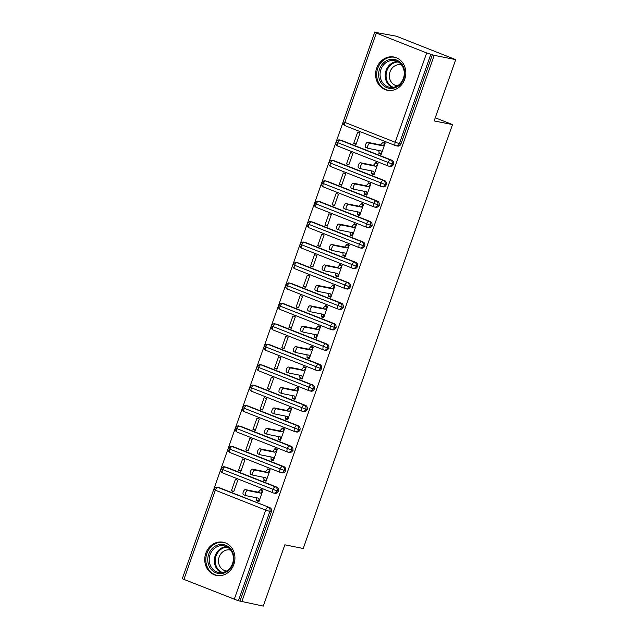 <?xml version="1.0" encoding="UTF-8"?>
<svg xmlns="http://www.w3.org/2000/svg" width="638" height="638" viewBox="0 0 638 638"><rect width="100%" height="100%" fill="white"/><g stroke="black" fill="none" stroke-linecap="round" stroke-linejoin="round"><path stroke-width="0.96" d="M404.723 79.184A16.939 15.025 101.3 0 1 387.378 90.253A16.939 15.025 101.3 0 1 376.675 68.106A16.939 15.025 101.3 0 1 394.021 57.037A16.939 15.025 101.3 0 1 404.723 79.184M233.867 564.367A16.939 15.025 101.3 0 1 216.521 575.436A16.939 15.025 101.3 0 1 205.819 553.29A16.939 15.025 101.3 0 1 223.164 542.22A16.939 15.025 101.3 0 1 233.867 564.367M374.865 31.9L376.667 32.61L374.721 32.275L376.316 33.064L426.662 52.946L434.207 55.331L455.723 59.629L396.381 36.206L374.745 32.259M343.172 121.898L336.154 141.827M335.979 142.33L328.961 162.259M328.785 162.762L321.767 182.683M321.592 183.186L314.574 203.115M314.398 203.618L307.38 223.539M307.205 224.042L300.187 243.971M300.012 244.474L292.994 264.403M292.818 264.906L285.8 284.827M285.625 285.33L278.607 305.259M278.431 305.761L271.413 325.683M271.23 326.185L264.22 346.115M264.036 346.617L257.018 366.547M256.843 367.041L249.825 386.971M249.649 387.473L242.631 407.403M242.456 407.905L235.438 427.827M235.262 428.329L228.244 448.259M228.069 448.761L221.051 468.691M220.876 469.185L213.85 489.131M455.723 59.629L434.143 120.917L452.509 124.593L435.244 117.775M452.509 124.593L303.233 548.489L284.859 544.812L263.279 606.1L239.968 601.084L271.421 511.764L269.85 511.445L238.397 600.773L239.968 601.084M238.397 600.773L182.277 578.746L213.738 489.418L215.333 490.207L183.88 579.535M434.207 55.331L241.762 601.793M245.742 495.582L243.588 494.729A2.712 1.236 -68.5 0 1 243.493 494.705A2.712 1.236 -68.5 0 1 243.301 491.826A2.712 1.236 -68.5 0 1 245.391 489.625L247.727 490.55A2.712 1.236 111.5 0 0 245.638 492.751A2.712 1.236 111.5 0 0 245.829 495.63A2.712 1.236 111.5 0 0 245.925 495.654L258.797 498.23L259.124 501.029L256.787 500.104L256.572 500.718L259.06 501.221M256.572 500.718L258.908 501.643L262.936 490.199L260.599 489.282L260.384 489.896L262.872 490.391M231.395 490.781L235.43 479.337L237.767 480.262L233.731 491.707L231.395 490.781L233.883 491.276M219.456 487.751L217.885 487.44A3.254 2.887 101.3 0 0 217.446 487.312L219.017 487.623A3.254 2.887 101.3 0 1 219.456 487.751L269.802 507.633A3.254 2.887 101.3 0 1 271.421 511.764M432.412 54.621L400.951 143.941A3.254 2.887 101.3 0 1 397.618 146.07L396.046 145.759A3.254 2.887 -78.7 0 0 399.38 143.63L400.951 143.941M341.753 140.464L340.182 140.153A3.254 2.887 101.3 0 0 339.743 140.017L341.314 140.336A3.254 2.887 101.3 0 1 341.753 140.464L392.107 160.345A3.254 2.887 101.3 0 1 390.424 166.502L388.853 166.183A3.254 2.887 -78.7 0 0 392.187 164.054L393.758 164.373M368.038 148.295L365.885 147.442A2.712 1.236 -68.5 0 1 365.789 147.418A2.712 1.236 -68.5 0 1 365.598 144.539A2.712 1.236 -68.5 0 1 367.687 142.338L370.024 143.263A2.712 1.236 111.5 0 0 367.935 145.464A2.712 1.236 111.5 0 0 368.126 148.335A2.712 1.236 111.5 0 0 368.23 148.367L381.093 150.943L381.42 153.742L379.084 152.817L378.868 153.431L381.205 154.356L385.24 142.912L382.896 141.995L382.68 142.601L385.169 143.103M353.699 143.494L356.036 144.419L360.063 132.975L357.727 132.05L353.699 143.494L356.187 143.989M334.559 160.896L332.988 160.577A3.254 2.887 101.3 0 0 332.55 160.449L334.121 160.768A3.254 2.887 101.3 0 1 334.559 160.896L384.913 180.769A3.254 2.887 101.3 0 1 383.231 186.926L381.66 186.615A3.254 2.887 -78.7 0 0 384.993 184.486L386.564 184.797M360.845 168.719L358.692 167.874A2.712 1.236 -68.5 0 1 358.596 167.842A2.712 1.236 -68.5 0 1 358.404 164.971A2.712 1.236 -68.5 0 1 360.494 162.77L362.831 163.687A2.712 1.236 111.5 0 0 360.741 165.896A2.712 1.236 111.5 0 0 360.933 168.767A2.712 1.236 111.5 0 0 361.028 168.799L373.9 171.375L374.227 174.174L371.89 173.249L371.675 173.863L374.012 174.78L378.039 163.344L375.702 162.419L375.487 163.033L377.975 163.527M346.506 163.918L348.842 164.843L352.87 153.407L350.533 152.482L346.506 163.918L348.994 164.421M327.366 181.32L325.795 181.009A3.254 2.887 101.3 0 0 325.356 180.881L326.927 181.192A3.254 2.887 101.3 0 1 327.366 181.32L377.72 201.201A3.254 2.887 101.3 0 1 376.037 207.358L374.466 207.047A3.254 2.887 -78.7 0 0 377.8 204.918L379.371 205.229M353.651 189.151L351.498 188.306A2.712 1.236 -68.5 0 1 351.402 188.274A2.712 1.236 -68.5 0 1 351.211 185.395A2.712 1.236 -68.5 0 1 353.3 183.194L355.637 184.119A2.712 1.236 111.5 0 0 353.548 186.32A2.712 1.236 111.5 0 0 353.739 189.199A2.712 1.236 111.5 0 0 353.835 189.223L366.706 191.799L367.033 194.598L364.697 193.673L364.481 194.287L366.818 195.212L370.845 183.776L368.509 182.851L368.293 183.465L370.782 183.959M339.312 184.35L341.649 185.275L345.676 173.831L343.34 172.914L339.312 184.35L341.793 184.845M320.172 201.752L318.601 201.441A3.254 2.887 101.3 0 0 318.163 201.305L319.734 201.624A3.254 2.887 101.3 0 1 320.172 201.752L370.526 221.633A3.254 2.887 101.3 0 1 368.844 227.79L367.265 227.471A3.254 2.887 -78.7 0 0 370.606 225.342L372.177 225.661M346.458 209.583L344.305 208.73A2.712 1.236 -68.5 0 1 344.209 208.706A2.712 1.236 -68.5 0 1 344.018 205.827A2.712 1.236 -68.5 0 1 346.107 203.626L348.444 204.543A2.712 1.236 111.5 0 0 346.354 206.752A2.712 1.236 111.5 0 0 346.546 209.623A2.712 1.236 111.5 0 0 346.641 209.655L359.513 212.231L359.84 215.03L357.503 214.105L357.288 214.719L359.625 215.644L363.652 204.2L361.315 203.275L361.1 203.889L363.588 204.391M332.111 204.782L334.456 205.699L338.483 194.263L336.146 193.338L332.111 204.782L334.599 205.276M312.979 222.184L311.408 221.864A3.254 2.887 101.3 0 0 310.969 221.737L312.54 222.048A3.254 2.887 101.3 0 1 312.979 222.184L363.333 242.057A3.254 2.887 101.3 0 1 361.642 248.214L360.071 247.903A3.254 2.887 -78.7 0 0 363.413 245.774L364.984 246.085M339.264 230.007L337.111 229.162A2.712 1.236 -68.5 0 1 337.016 229.13A2.712 1.236 -68.5 0 1 336.824 226.259A2.712 1.236 -68.5 0 1 338.914 224.05L341.25 224.975A2.712 1.236 111.5 0 0 339.161 227.176A2.712 1.236 111.5 0 0 339.352 230.055A2.712 1.236 111.5 0 0 339.448 230.079L352.32 232.655L352.647 235.454L350.31 234.537L350.095 235.143L352.431 236.068L356.459 224.632L354.122 223.707L353.907 224.321L356.395 224.815M324.917 225.206L327.254 226.131L331.289 214.687L328.953 213.77L324.917 225.206L327.406 225.708M305.785 242.607L304.214 242.296A3.254 2.887 101.3 0 0 303.776 242.161L305.347 242.48A3.254 2.887 101.3 0 1 305.785 242.607L356.14 262.489A3.254 2.887 101.3 0 1 354.449 268.646L352.878 268.327A3.254 2.887 -78.7 0 0 356.219 266.198L357.79 266.517M332.063 250.439L329.918 249.586A2.712 1.236 -68.5 0 1 329.822 249.562A2.712 1.236 -68.5 0 1 329.631 246.683A2.712 1.236 -68.5 0 1 331.72 244.482L334.057 245.407A2.712 1.236 111.5 0 0 331.967 247.608A2.712 1.236 111.5 0 0 332.159 250.479A2.712 1.236 111.5 0 0 332.254 250.511L345.126 253.087L345.453 255.886L343.116 254.961L342.901 255.575L345.238 256.5L349.265 245.056L346.928 244.139L346.713 244.745L349.201 245.247M317.724 245.638L320.061 246.563L324.096 235.119L321.751 234.194L317.724 245.638L320.212 246.132M298.592 263.039L297.021 262.72A3.254 2.887 101.3 0 0 296.582 262.593L298.153 262.904A3.254 2.887 101.3 0 1 298.592 263.039L348.938 282.913A3.254 2.887 101.3 0 1 347.255 289.07L345.684 288.759A3.254 2.887 -78.7 0 0 349.026 286.629L350.597 286.94M324.87 270.863L322.724 270.018A2.712 1.236 -68.5 0 1 322.629 269.986A2.712 1.236 -68.5 0 1 322.429 267.115A2.712 1.236 -68.5 0 1 324.519 264.914L326.863 265.831A2.712 1.236 111.5 0 0 324.774 268.04A2.712 1.236 111.5 0 0 324.965 270.911A2.712 1.236 111.5 0 0 325.061 270.943L337.933 273.519L338.26 276.318L335.923 275.393L335.708 276.007L338.044 276.924L342.072 265.488L339.735 264.563L339.52 265.177L342.008 265.671M310.531 266.062L312.867 266.987L316.895 255.551L314.558 254.626L310.531 266.062L313.019 266.564M291.399 283.463L289.827 283.152A3.254 2.887 101.3 0 0 289.389 283.025L290.96 283.336A3.254 2.887 101.3 0 1 291.399 283.463L341.745 303.345A3.254 2.887 101.3 0 1 340.062 309.502L338.491 309.183A3.254 2.887 -78.7 0 0 341.832 307.053L343.404 307.372M317.676 291.295L315.531 290.45A2.712 1.236 -68.5 0 1 315.435 290.418A2.712 1.236 -68.5 0 1 315.236 287.539A2.712 1.236 -68.5 0 1 317.325 285.338L319.662 286.263A2.712 1.236 111.5 0 0 317.572 288.464A2.712 1.236 111.5 0 0 317.772 291.343A2.712 1.236 111.5 0 0 317.868 291.367L330.739 293.943L331.066 296.742L328.729 295.817L328.514 296.431L330.851 297.356L334.878 285.912L332.542 284.995L332.326 285.609L334.814 286.103M303.337 286.494L305.674 287.419L309.701 275.975L307.364 275.05L303.337 286.494L305.825 286.988M284.205 303.895L282.634 303.576A3.254 2.887 101.3 0 0 282.187 303.449L283.766 303.768A3.254 2.887 101.3 0 1 284.205 303.895L334.551 323.777A3.254 2.887 101.3 0 1 332.869 329.934L331.297 329.615A3.254 2.887 -78.7 0 0 334.631 327.485L336.21 327.804M310.483 311.719L308.337 310.873A2.712 1.236 -68.5 0 1 308.242 310.85A2.712 1.236 -68.5 0 1 308.042 307.971A2.712 1.236 -68.5 0 1 310.132 305.769L312.468 306.687A2.712 1.236 111.5 0 0 310.379 308.896A2.712 1.236 111.5 0 0 310.578 311.767A2.712 1.236 111.5 0 0 310.674 311.799L323.546 314.375L323.873 317.174L321.536 316.249L321.321 316.863L323.657 317.788L327.685 306.344L325.348 305.419L325.133 306.033L327.621 306.535M296.144 306.926L298.48 307.843L302.508 296.407L300.171 295.482L296.144 306.926L298.632 307.42M277.012 324.327L275.441 324.008A3.254 2.887 101.3 0 0 274.994 323.881L276.565 324.192A3.254 2.887 101.3 0 1 277.012 324.327L327.358 344.201A3.254 2.887 101.3 0 1 325.675 350.358L324.104 350.047A3.254 2.887 -78.7 0 0 327.438 347.917L329.009 348.228M303.289 332.151L301.144 331.305A2.712 1.236 -68.5 0 1 301.04 331.274A2.712 1.236 -68.5 0 1 300.849 328.403A2.712 1.236 -68.5 0 1 302.938 326.193L305.275 327.119A2.712 1.236 111.5 0 0 303.186 329.32A2.712 1.236 111.5 0 0 303.385 332.199A2.712 1.236 111.5 0 0 303.481 332.223L316.352 334.798L316.679 337.598L314.343 336.681L314.127 337.287L316.464 338.212L320.491 326.776L318.155 325.851L317.939 326.465L320.428 326.959M288.95 327.35L291.287 328.275L295.314 316.831L292.978 315.914L288.95 327.35L291.438 327.852M269.818 344.751L268.239 344.44A3.254 2.887 101.3 0 0 267.8 344.305L269.372 344.624A3.254 2.887 101.3 0 1 269.818 344.751L320.164 364.633A3.254 2.887 101.3 0 1 318.482 370.79L316.911 370.471A3.254 2.887 -78.7 0 0 320.244 368.341L321.815 368.66M296.096 352.583L293.951 351.729A2.712 1.236 -68.5 0 1 293.847 351.705A2.712 1.236 -68.5 0 1 293.655 348.826A2.712 1.236 -68.5 0 1 295.745 346.625L298.082 347.55A2.712 1.236 111.5 0 0 295.992 349.752A2.712 1.236 111.5 0 0 296.184 352.623A2.712 1.236 111.5 0 0 296.287 352.654L309.151 355.23L309.486 358.03L307.149 357.105L306.934 357.719L309.271 358.644L313.298 347.2L310.961 346.282L310.746 346.889L313.226 347.391M281.757 347.782L284.093 348.699L288.121 337.263L285.784 336.338L281.757 347.782L284.245 348.276M262.617 365.183L261.046 364.864A3.254 2.887 101.3 0 0 260.607 364.737L262.178 365.048A3.254 2.887 101.3 0 1 262.617 365.183L312.971 385.057A3.254 2.887 101.3 0 1 311.288 391.214L309.717 390.903A3.254 2.887 -78.7 0 0 313.051 388.773L314.622 389.084M288.902 373.007L286.757 372.161A2.712 1.236 -68.5 0 1 286.653 372.129A2.712 1.236 -68.5 0 1 286.462 369.258A2.712 1.236 -68.5 0 1 288.551 367.049L290.888 367.974A2.712 1.236 111.5 0 0 288.799 370.176A2.712 1.236 111.5 0 0 288.99 373.055A2.712 1.236 111.5 0 0 289.094 373.086L301.957 375.654L302.292 378.454L299.948 377.536L299.732 378.151L302.077 379.068L306.104 367.632L303.768 366.706L303.552 367.321L306.033 367.815M274.563 368.206L276.9 369.131L280.927 357.695L278.591 356.77L274.563 368.206L277.051 368.708M255.423 385.607L253.852 385.296A3.254 2.887 101.3 0 0 253.414 385.169L254.985 385.48A3.254 2.887 101.3 0 1 255.423 385.607L305.777 405.489A3.254 2.887 101.3 0 1 304.095 411.646L302.524 411.327A3.254 2.887 -78.7 0 0 305.857 409.197L307.428 409.516M281.709 393.439L279.556 392.585A2.712 1.236 -68.5 0 1 279.46 392.561A2.712 1.236 -68.5 0 1 279.269 389.682A2.712 1.236 -68.5 0 1 281.358 387.481L283.695 388.406A2.712 1.236 111.5 0 0 281.605 390.608A2.712 1.236 111.5 0 0 281.797 393.486A2.712 1.236 111.5 0 0 281.9 393.51L294.764 396.086L295.099 398.886L292.754 397.96L292.539 398.575L294.876 399.5L298.911 388.056L296.574 387.138L296.351 387.752L298.839 388.247M267.37 388.638L269.707 389.563L273.734 378.119L271.397 377.194L267.37 388.638L269.858 389.132M248.23 406.039L246.659 405.72A3.254 2.887 101.3 0 0 246.22 405.593L247.791 405.912A3.254 2.887 101.3 0 1 248.23 406.039L298.584 425.921A3.254 2.887 101.3 0 1 296.901 432.07L295.33 431.759A3.254 2.887 -78.7 0 0 298.664 429.629L300.235 429.94M274.515 413.863L272.362 413.017A2.712 1.236 -68.5 0 1 272.266 412.985A2.712 1.236 -68.5 0 1 272.075 410.114A2.712 1.236 -68.5 0 1 274.165 407.913L276.501 408.83A2.712 1.236 111.5 0 0 274.412 411.039A2.712 1.236 111.5 0 0 274.603 413.91A2.712 1.236 111.5 0 0 274.699 413.942L287.571 416.518L287.897 419.318L285.561 418.392L285.346 419.006L287.682 419.932L291.718 408.487L289.373 407.562L289.158 408.176L291.646 408.679M260.176 409.07L262.513 409.987L266.54 398.551L264.204 397.626L260.176 409.07L262.665 409.564M241.036 426.463L239.465 426.152A3.254 2.887 101.3 0 0 239.027 426.025L240.598 426.336A3.254 2.887 101.3 0 1 241.036 426.463L291.391 446.345A3.254 2.887 101.3 0 1 289.708 452.501L288.137 452.19A3.254 2.887 -78.7 0 0 291.47 450.061L293.041 450.372M267.322 434.295L265.169 433.449A2.712 1.236 -68.5 0 1 265.073 433.417A2.712 1.236 -68.5 0 1 264.882 430.546A2.712 1.236 -68.5 0 1 266.971 428.337L269.308 429.262A2.712 1.236 111.5 0 0 267.218 431.463A2.712 1.236 111.5 0 0 267.41 434.342A2.712 1.236 111.5 0 0 267.505 434.366L280.377 436.942L280.704 439.741L278.367 438.824L278.152 439.43L280.489 440.356L284.516 428.919L282.179 427.994L281.964 428.608L284.452 429.103M252.983 429.494L255.32 430.419L259.347 418.975L257.01 418.057L252.983 429.494L255.463 429.996M233.843 446.895L232.272 446.584A3.254 2.887 101.3 0 0 231.833 446.448L233.404 446.767A3.254 2.887 101.3 0 1 233.843 446.895L284.197 466.777A3.254 2.887 101.3 0 1 282.514 472.933L280.943 472.614A3.254 2.887 -78.7 0 0 284.277 470.485L285.848 470.804M260.129 454.727L257.975 453.873A2.712 1.236 -68.5 0 1 257.88 453.849A2.712 1.236 -68.5 0 1 257.688 450.97A2.712 1.236 -68.5 0 1 259.778 448.769L262.114 449.694A2.712 1.236 111.5 0 0 260.025 451.895A2.712 1.236 111.5 0 0 260.216 454.766A2.712 1.236 111.5 0 0 260.312 454.798L273.184 457.374L273.511 460.173L271.174 459.248L270.959 459.862L273.295 460.788L277.323 449.343L274.986 448.418L274.771 449.032L277.259 449.535M245.789 449.926L248.126 450.843L252.154 439.407L249.817 438.481L245.789 449.926L248.27 450.42M226.649 467.327L225.078 467.008A3.254 2.887 101.3 0 0 224.64 466.88L226.211 467.191A3.254 2.887 101.3 0 1 226.649 467.327L277.004 487.201A3.254 2.887 101.3 0 1 275.321 493.357L273.742 493.046A3.254 2.887 -78.7 0 0 277.083 490.917L278.654 491.228M252.935 475.15L250.782 474.305A2.712 1.236 -68.5 0 1 250.686 474.273A2.712 1.236 -68.5 0 1 250.495 471.402A2.712 1.236 -68.5 0 1 252.584 469.193L254.921 470.118A2.712 1.236 111.5 0 0 252.831 472.319A2.712 1.236 111.5 0 0 253.023 475.198A2.712 1.236 111.5 0 0 253.119 475.23L265.99 477.798L266.317 480.597L263.98 479.68L263.765 480.294L266.102 481.212L270.129 469.775L267.793 468.85L267.577 469.464L270.065 469.959M238.588 470.35L240.933 471.275L244.96 459.839L242.623 458.913L238.588 470.35L241.076 470.852M224.64 466.88C223.603 466.41 222.383 467.08 220.963 468.89L277.083 490.917A3.254 2.887 -78.7 0 0 275.433 486.89L277.004 487.201M263.765 480.294L266.253 480.789M270.959 459.862L273.447 460.357M278.152 439.43L280.64 439.933M285.346 419.006L287.834 419.501M292.539 398.575L295.027 399.077M299.732 378.151L302.221 378.645M306.934 357.719L309.414 358.213M314.127 337.287L316.608 337.789M321.321 316.863L323.809 317.357M328.514 296.431L331.002 296.933M335.708 276.007L338.196 276.501M342.901 255.575L345.389 256.069M350.095 235.143L352.583 235.645M357.288 214.719L359.776 215.213M364.481 194.287L366.97 194.789M371.675 173.863L374.163 174.357M378.868 153.431L381.357 153.933M231.833 446.448C230.796 445.986 229.576 446.656 228.157 448.458L284.277 470.485A3.254 2.887 -78.7 0 0 282.626 466.458L284.197 466.777M239.027 426.025C237.99 425.554 236.77 426.224 235.35 428.034L291.47 450.061A3.254 2.887 -78.7 0 0 289.819 446.034L291.391 446.345M246.22 405.593C245.183 405.13 243.963 405.8 242.544 407.602L298.664 429.629A3.254 2.887 -78.7 0 0 297.013 425.602L298.584 425.921M253.414 385.169C252.385 384.698 251.157 385.368 249.737 387.178L305.857 409.197A3.254 2.887 -78.7 0 0 304.206 405.178L305.777 405.489M260.607 364.737C259.578 364.266 258.35 364.936 256.939 366.746L313.051 388.773A3.254 2.887 -78.7 0 0 311.4 384.746L312.971 385.057M267.8 344.305C266.772 343.842 265.544 344.512 264.132 346.314L320.244 368.341A3.254 2.887 -78.7 0 0 318.593 364.314L320.164 364.633M274.994 323.881C273.965 323.41 272.737 324.08 271.325 325.89L327.438 347.917A3.254 2.887 -78.7 0 0 325.787 343.89L327.358 344.201M282.187 303.449C281.159 302.986 279.93 303.656 278.519 305.458L334.631 327.485A3.254 2.887 -78.7 0 0 332.98 323.458L334.551 323.777M289.389 283.025C288.352 282.554 287.124 283.224 285.712 285.034L341.832 307.053A3.254 2.887 -78.7 0 0 340.174 303.034L341.745 303.345M296.582 262.593C295.546 262.13 294.317 262.8 292.906 264.603L349.026 286.629A3.254 2.887 -78.7 0 0 347.367 282.602L348.938 282.913M303.776 242.161C302.739 241.698 301.519 242.368 300.099 244.171L356.219 266.198A3.254 2.887 -78.7 0 0 354.561 262.17L356.14 262.489M310.969 221.737C309.932 221.266 308.712 221.936 307.293 223.747L363.413 245.774A3.254 2.887 -78.7 0 0 361.762 241.746L363.333 242.057M318.163 201.305C317.126 200.842 315.906 201.512 314.486 203.315L370.606 225.342A3.254 2.887 -78.7 0 0 368.955 221.314L370.526 221.633M325.356 180.881C324.319 180.41 323.099 181.08 321.68 182.891L377.8 204.918A3.254 2.887 -78.7 0 0 376.149 200.89L377.72 201.201M332.55 160.449C331.513 159.986 330.293 160.656 328.873 162.459L384.993 184.486A3.254 2.887 -78.7 0 0 383.342 180.458L384.913 180.769M339.743 140.017C338.714 139.555 337.486 140.224 336.066 142.035L392.187 164.054A3.254 2.887 -78.7 0 0 390.536 160.026L392.107 160.345M245.391 489.625L258.254 492.201L260.384 489.896L262.72 490.813L260.591 493.126L258.254 492.201M256.787 500.104L256.516 497.776M247.727 490.55L260.591 493.126M252.584 469.193L265.448 471.769L267.577 469.464L269.914 470.389L267.793 472.694L265.448 471.769M263.98 479.68L263.709 477.344M254.921 470.118L267.793 472.694M259.778 448.769L272.641 451.345L274.771 449.032L277.107 449.957L274.986 452.262L272.641 451.345M271.174 459.248L270.903 456.92M262.114 449.694L274.986 452.262M266.971 428.337L279.843 430.913L281.964 428.608L284.301 429.526L282.179 431.838L279.843 430.913M278.367 438.824L278.096 436.488M269.308 429.262L282.179 431.838M274.165 407.913L287.036 410.489L289.158 408.176L291.494 409.102L289.373 411.406L287.036 410.489M285.561 418.392L285.29 416.056M276.501 408.83L289.373 411.406M232.966 563.817A14.658 13.007 101.3 0 1 215.971 572.812A14.658 13.007 101.3 0 1 208.69 554.231A14.658 13.007 101.3 0 1 225.677 545.235A14.658 13.007 101.3 0 1 232.966 563.817M210.077 554.685A13.573 12.042 -78.7 0 0 218.651 572.43A13.573 12.042 -78.7 0 0 232.551 563.561A13.573 12.042 -78.7 0 0 223.978 545.817A13.573 12.042 -78.7 0 0 210.077 554.685M226.53 571.042A10.687 9.482 101.3 0 1 225.924 570.946A10.687 9.482 101.3 0 1 219.177 556.974A10.687 9.482 101.3 0 1 230.119 549.988A10.687 9.482 101.3 0 1 230.709 550.123M225.039 542.739A16.827 14.929 -78.7 0 0 224.129 542.523A16.827 14.929 -78.7 0 0 206.887 553.521A16.827 14.929 -78.7 0 0 217.526 575.532A16.827 14.929 -78.7 0 0 218.451 575.683M403.822 78.633A14.658 13.007 101.3 0 1 386.827 87.637A14.658 13.007 101.3 0 1 379.546 69.056A14.658 13.007 101.3 0 1 396.541 60.052A14.658 13.007 101.3 0 1 403.822 78.633M380.934 69.502A13.573 12.042 -78.7 0 0 389.515 87.254A13.573 12.042 -78.7 0 0 403.415 78.378A13.573 12.042 -78.7 0 0 394.834 60.634A13.573 12.042 -78.7 0 0 380.934 69.502M397.386 85.859A10.687 9.482 101.3 0 1 396.788 85.763A10.687 9.482 101.3 0 1 390.033 71.791A10.687 9.482 101.3 0 1 400.983 64.805A10.687 9.482 101.3 0 1 401.573 64.948M395.903 57.556A16.827 14.929 -78.7 0 0 394.986 57.34A16.827 14.929 -78.7 0 0 377.752 68.346A16.827 14.929 -78.7 0 0 388.382 90.349A16.827 14.929 -78.7 0 0 389.308 90.5M281.358 387.481L294.23 390.057L296.351 387.752L298.696 388.67L296.566 390.982L294.23 390.057M292.754 397.96L292.483 395.632M283.695 388.406L296.566 390.982M288.551 367.049L301.423 369.625L303.552 367.321L305.889 368.246L303.76 370.55L301.423 369.625M299.948 377.536L299.677 375.2M290.888 367.974L303.76 370.55M295.745 346.625L308.617 349.201L310.746 346.889L313.083 347.814L310.953 350.118L308.617 349.201M307.149 357.105L306.87 354.776M298.082 347.55L310.953 350.118M302.938 326.193L315.81 328.769L317.939 326.465L320.276 327.39L318.147 329.694L315.81 328.769M314.343 336.681L314.063 334.344M305.275 327.119L318.147 329.694M310.132 305.769L323.003 308.345L325.133 306.033L327.469 306.958L325.34 309.263L323.003 308.345M321.536 316.249L321.257 313.912M312.468 306.687L325.34 309.263M317.325 285.338L330.197 287.913L332.326 285.609L334.663 286.526L332.534 288.839L330.197 287.913M328.729 295.817L328.45 293.488M319.662 286.263L332.534 288.839M324.519 264.914L337.39 267.481L339.52 265.177L341.856 266.102L339.727 268.407L337.39 267.481M335.923 275.393L335.652 273.056M326.863 265.831L339.727 268.407M331.72 244.482L344.584 247.058L346.713 244.745L349.05 245.67L346.92 247.983L344.584 247.058M343.116 254.961L342.845 252.632M334.057 245.407L346.92 247.983M338.914 224.05L351.777 226.626L353.907 224.321L356.243 225.246L354.114 227.551L351.777 226.626M350.31 234.537L350.039 232.2M341.25 224.975L354.114 227.551M346.107 203.626L358.971 206.202L361.1 203.889L363.437 204.814L361.315 207.119L358.971 206.202M357.503 214.105L357.232 211.768M348.444 204.543L361.315 207.119M353.3 183.194L366.164 185.77L368.293 183.465L370.63 184.382L368.509 186.695L366.164 185.77M364.697 193.673L364.426 191.344M355.637 184.119L368.509 186.695M360.494 162.77L373.366 165.338L375.487 163.033L377.824 163.958L375.702 166.263L373.366 165.338M371.89 173.249L371.619 170.912M362.831 163.687L375.702 166.263M367.687 142.338L380.559 144.914L382.68 142.601L385.025 143.526L382.896 145.839L380.559 144.914M379.084 152.817L378.812 150.488M370.024 143.263L382.896 145.839M234.226 599.409L265.679 510.089L215.333 490.207A3.254 1.483 -68.5 0 1 217.885 487.44L269.802 507.633M269.85 511.445L265.679 510.089A3.254 1.483 -68.5 0 1 268.231 507.314A3.254 2.887 -78.7 0 1 269.85 511.445M376.316 33.064L344.863 122.392L395.209 142.266L426.662 52.946M430.833 54.302L399.38 143.63L395.209 142.266A3.254 1.483 -68.5 0 0 395.488 145.592A3.254 3.254 0 0 0 396.046 145.759A3.254 2.887 -78.7 0 1 395.608 145.624A3.254 1.483 -68.5 0 1 395.488 145.592L345.142 125.718A3.254 1.483 -68.5 0 1 344.863 122.392L343.26 121.603L374.721 32.275M220.963 468.89A3.254 3.254 0 0 0 222.837 473.005L273.192 492.879A3.254 1.483 -68.5 0 0 273.303 492.919A3.254 2.887 -78.7 0 0 273.742 493.046A3.254 3.254 0 0 1 273.192 492.879A3.254 1.483 -68.5 0 1 272.912 489.553A3.254 1.483 -68.5 0 1 275.425 486.89L225.078 467.008A3.254 1.483 -68.5 0 0 222.566 469.68A3.254 1.483 -68.5 0 0 222.837 473.005A3.254 1.483 -68.5 0 0 222.957 473.037M232.272 446.584L282.618 466.458A3.254 1.483 -68.5 0 0 280.106 469.129A3.254 1.483 -68.5 0 0 280.385 472.455A3.254 3.254 0 0 0 280.943 472.614A3.254 2.887 -78.7 0 1 280.497 472.487A3.254 1.483 -68.5 0 1 280.385 472.455L230.031 452.573A3.254 1.483 -68.5 0 1 229.76 449.248A3.254 1.483 -68.5 0 1 232.272 446.584M239.465 426.152L289.811 446.034A3.254 1.483 -68.5 0 0 287.299 448.697A3.254 1.483 -68.5 0 0 287.579 452.023A3.254 3.254 0 0 0 288.137 452.19A3.254 2.887 -78.7 0 1 287.69 452.055A3.254 1.483 -68.5 0 1 287.579 452.023L237.232 432.141A3.254 1.483 -68.5 0 1 236.953 428.824A3.254 1.483 -68.5 0 1 239.465 426.152M246.659 405.72L297.013 425.602A3.254 1.483 -68.5 0 0 294.493 428.273A3.254 1.483 -68.5 0 0 294.772 431.591A3.254 3.254 0 0 0 295.33 431.759A3.254 2.887 -78.7 0 1 294.892 431.631A3.254 1.483 -68.5 0 1 294.772 431.591L244.426 411.717A3.254 1.483 -68.5 0 1 244.147 408.392A3.254 1.483 -68.5 0 1 246.659 405.728M253.852 385.296L304.206 405.17A3.254 1.483 -68.5 0 0 301.686 407.841A3.254 1.483 -68.5 0 0 301.965 411.167A3.254 3.254 0 0 0 302.524 411.327A3.254 2.887 -78.7 0 1 302.085 411.199A3.254 1.483 -68.5 0 1 301.965 411.167L251.619 391.285A3.254 1.483 -68.5 0 1 251.34 387.96A3.254 1.483 -68.5 0 1 253.852 385.296M261.046 364.864L311.4 384.746A3.254 1.483 -68.5 0 0 308.88 387.41A3.254 1.483 -68.5 0 0 309.159 390.735A3.254 3.254 0 0 0 309.717 390.903A3.254 2.887 -78.7 0 1 309.278 390.775A3.254 1.483 -68.5 0 1 309.159 390.735L258.813 370.861A3.254 1.483 -68.5 0 1 258.534 367.536A3.254 1.483 -68.5 0 1 261.046 364.864M268.239 344.44L318.593 364.314A3.254 1.483 -68.5 0 0 316.073 366.986A3.254 1.483 -68.5 0 0 316.352 370.311A3.254 3.254 0 0 0 316.911 370.471A3.254 2.887 -78.7 0 1 316.472 370.343A3.254 1.483 -68.5 0 1 316.352 370.311L266.006 350.429A3.254 1.483 -68.5 0 1 265.727 347.104A3.254 1.483 -68.5 0 1 268.247 344.44M275.441 324.008L325.787 343.89A3.254 1.483 -68.5 0 0 323.267 346.554A3.254 1.483 -68.5 0 0 323.546 349.879A3.254 3.254 0 0 0 324.104 350.047A3.254 2.887 -78.7 0 1 323.665 349.911A3.254 1.483 -68.5 0 1 323.546 349.879L273.2 330.005A3.254 1.483 -68.5 0 1 272.92 326.68A3.254 1.483 -68.5 0 1 275.441 324.008M282.634 303.576L332.98 323.458A3.254 1.483 -68.5 0 0 330.46 326.13A3.254 1.483 -68.5 0 0 330.739 329.447A3.254 3.254 0 0 0 331.297 329.615A3.254 2.887 -78.7 0 1 330.859 329.487A3.254 1.483 -68.5 0 1 330.739 329.447L280.393 309.574A3.254 1.483 -68.5 0 1 280.114 306.248A3.254 1.483 -68.5 0 1 282.634 303.584M289.827 283.152L340.174 303.034A3.254 1.483 -68.5 0 0 337.661 305.698A3.254 1.483 -68.5 0 0 337.933 309.023A3.254 3.254 0 0 0 338.491 309.183A3.254 2.887 -78.7 0 1 338.052 309.055A3.254 1.483 -68.5 0 1 337.933 309.023L287.586 289.142A3.254 1.483 -68.5 0 1 287.307 285.816A3.254 1.483 -68.5 0 1 289.827 283.152M297.021 262.72L347.367 282.602A3.254 1.483 -68.5 0 0 344.855 285.266A3.254 1.483 -68.5 0 0 345.126 288.591A3.254 3.254 0 0 0 345.684 288.759A3.254 2.887 -78.7 0 1 345.246 288.631A3.254 1.483 -68.5 0 1 345.126 288.591L294.78 268.718A3.254 1.483 -68.5 0 1 294.501 265.392A3.254 1.483 -68.5 0 1 297.021 262.72M304.214 242.296L354.561 262.17A3.254 1.483 -68.5 0 0 352.048 264.842A3.254 1.483 -68.5 0 0 352.32 268.167A3.254 3.254 0 0 0 352.878 268.327A3.254 2.887 -78.7 0 1 352.439 268.199A3.254 1.483 -68.5 0 1 352.32 268.167L301.973 248.286A3.254 1.483 -68.5 0 1 301.694 244.96A3.254 1.483 -68.5 0 1 304.214 242.296M311.408 221.864L361.754 241.746A3.254 1.483 -68.5 0 0 359.242 244.41A3.254 1.483 -68.5 0 0 359.521 247.735A3.254 3.254 0 0 0 360.071 247.903A3.254 2.887 -78.7 0 1 359.633 247.767A3.254 1.483 -68.5 0 1 359.521 247.735L309.167 227.862A3.254 1.483 -68.5 0 1 308.896 224.536A3.254 1.483 -68.5 0 1 311.408 221.864M318.601 201.441L368.947 221.314A3.254 1.483 -68.5 0 0 366.435 223.986A3.254 1.483 -68.5 0 0 366.714 227.311A3.254 3.254 0 0 0 367.265 227.471A3.254 2.887 -78.7 0 1 366.826 227.343A3.254 1.483 -68.5 0 1 366.714 227.311L316.36 207.43A3.254 1.483 -68.5 0 1 316.089 204.104A3.254 1.483 -68.5 0 1 318.601 201.441M325.795 181.009L376.141 200.89A3.254 1.483 -68.5 0 0 373.629 203.554A3.254 1.483 -68.5 0 0 373.908 206.879A3.254 3.254 0 0 0 374.466 207.047A3.254 2.887 -78.7 0 1 374.02 206.911A3.254 1.483 -68.5 0 1 373.908 206.879L323.554 186.998A3.254 1.483 -68.5 0 1 323.283 183.672A3.254 1.483 -68.5 0 1 325.795 181.009M330.867 166.606A3.254 1.483 -68.5 0 1 330.755 166.574A3.254 1.483 -68.5 0 1 330.476 163.248A3.254 1.483 -68.5 0 1 332.988 160.577L383.342 180.458M340.182 140.153L390.536 160.026A3.254 1.483 -68.5 0 0 388.016 162.698A3.254 1.483 -68.5 0 0 388.295 166.024A3.254 3.254 0 0 0 388.853 166.183A3.254 2.887 -78.7 0 1 388.414 166.055A3.254 1.483 -68.5 0 1 388.295 166.024L337.949 146.142A3.254 1.483 -68.5 0 1 337.669 142.816A3.254 1.483 -68.5 0 1 340.182 140.153M230.151 452.605A3.254 1.483 -68.5 0 1 230.031 452.573A3.254 3.254 0 0 1 228.157 448.458M237.344 432.181A3.254 1.483 -68.5 0 1 237.232 432.141A3.254 3.254 0 0 1 235.35 428.034M244.537 411.749A3.254 1.483 -68.5 0 1 244.426 411.717A3.254 3.254 0 0 1 242.544 407.602M251.731 391.325A3.254 1.483 -68.5 0 1 251.619 391.285A3.254 3.254 0 0 1 249.737 387.178M258.924 370.893A3.254 1.483 -68.5 0 1 258.813 370.861A3.254 3.254 0 0 1 256.939 366.746M266.126 350.461A3.254 1.483 -68.5 0 1 266.006 350.429A3.254 3.254 0 0 1 264.132 346.322M273.319 330.037A3.254 1.483 -68.5 0 1 273.2 330.005A3.254 3.254 0 0 1 271.325 325.89M280.513 309.605A3.254 1.483 -68.5 0 1 280.393 309.574A3.254 3.254 0 0 1 278.519 305.458M287.706 289.181A3.254 1.483 -68.5 0 1 287.586 289.142A3.254 3.254 0 0 1 285.712 285.034M294.9 268.75A3.254 1.483 -68.5 0 1 294.78 268.718A3.254 3.254 0 0 1 292.906 264.603M302.093 248.318A3.254 1.483 -68.5 0 1 301.973 248.286A3.254 3.254 0 0 1 300.099 244.179M309.286 227.894A3.254 1.483 -68.5 0 1 309.167 227.862A3.254 3.254 0 0 1 307.293 223.747M316.48 207.462A3.254 1.483 -68.5 0 1 316.36 207.43A3.254 3.254 0 0 1 314.486 203.315M323.673 187.038A3.254 1.483 -68.5 0 1 323.554 186.998A3.254 3.254 0 0 1 321.68 182.891M328.873 162.459A3.254 3.254 0 0 0 330.755 166.574L381.101 186.448A3.254 1.483 -68.5 0 0 381.213 186.487A3.254 2.887 -78.7 0 0 381.66 186.615A3.254 3.254 0 0 1 381.101 186.448A3.254 1.483 -68.5 0 1 380.822 183.122A3.254 1.483 -68.5 0 1 383.334 180.458M338.06 146.182A3.254 1.483 -68.5 0 1 337.949 146.142A3.254 3.254 0 0 1 336.066 142.035M345.254 125.75A3.254 1.483 -68.5 0 1 345.142 125.718A3.254 3.254 0 0 1 343.26 121.603M221.274 572.629A13.573 12.042 101.3 0 1 215.197 555.714A13.573 12.042 101.3 0 1 226.474 546.646M227.455 547.173A13.127 11.643 -78.7 0 0 216.051 555.953A13.127 11.643 -78.7 0 0 222.383 572.517M392.131 87.446A13.573 12.042 101.3 0 1 386.054 70.531A13.573 12.042 101.3 0 1 397.33 61.463M398.319 61.99A13.127 11.643 -78.7 0 0 386.907 70.77A13.127 11.643 -78.7 0 0 393.247 87.334M217.446 487.312A3.254 3.254 0 0 0 213.738 489.418M245.829 495.63L243.493 494.705M253.023 475.198L250.686 474.273M260.216 454.766L257.88 453.849M267.41 434.342L265.073 433.417M274.603 413.91L272.266 412.985M224.129 542.523L224.807 542.659M217.526 575.532L218.204 575.667M394.986 57.34L395.672 57.476M388.382 90.349L389.068 90.484M281.797 393.486L279.46 392.561M288.99 373.055L286.653 372.129M296.184 352.623L293.847 351.705M303.385 332.199L301.04 331.274M310.578 311.767L308.242 310.85M317.772 291.343L315.435 290.418M324.965 270.911L322.629 269.986M332.159 250.479L329.822 249.562M339.352 230.055L337.016 229.13M346.546 209.623L344.209 208.706M353.739 189.199L351.402 188.274M360.933 168.767L358.596 167.842M368.126 148.335L365.789 147.418"/></g></svg>

